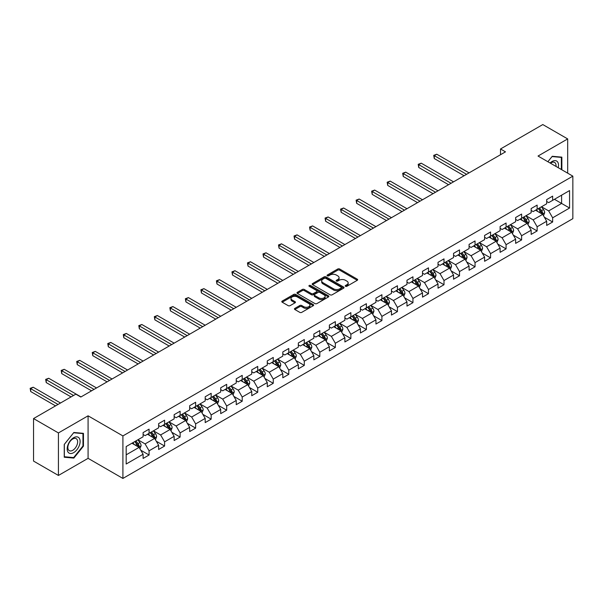 <?xml version="1.0" encoding="UTF-8"?>
<svg xmlns="http://www.w3.org/2000/svg" width="603" height="603" viewBox="0 0 603 603"><rect width="100%" height="100%" fill="white"/><g stroke="black" fill="none" stroke-linecap="round" stroke-linejoin="round"><path stroke-width="0.9" d="M345.519 286.289A0.965 0.558 0 0 0 346.883 286.289L357.262 280.305A1.379 0.799 0 0 0 357.669 279.739A1.379 0.799 0 0 0 357.262 279.174L339.685 269.021A1.379 0.799 0 0 0 337.725 269.021L327.354 275.013A0.965 0.558 0 0 0 327.067 275.413A0.965 0.558 0 0 0 327.354 275.805A0.965 0.558 0 0 0 328.718 275.805L330.06 275.028A4.417 2.555 0 0 1 336.316 275.028L337.778 275.873A4.417 2.555 0 0 1 339.074 277.681A4.417 2.555 0 0 1 337.778 279.483L336.436 280.259A0.965 0.558 0 0 0 336.15 280.651A0.965 0.558 0 0 0 336.436 281.051A0.965 0.558 0 0 0 337.801 281.051L339.142 280.274A4.417 2.555 0 0 1 345.398 280.274L346.861 281.119A4.417 2.555 0 0 1 348.157 282.928A4.417 2.555 0 0 1 346.861 284.729L345.519 285.505A0.965 0.558 0 0 0 345.233 285.897A0.965 0.558 0 0 0 345.519 286.289L345.519 285.505M294.852 308.382A1.379 0.799 0 0 0 294.445 308.947A1.379 0.799 0 0 0 294.852 309.512L299.781 312.362A1.379 0.799 0 0 0 301.741 312.362L313.266 305.706A1.379 0.799 0 0 0 313.666 305.141A1.379 0.799 0 0 0 313.266 304.575L295.681 294.43A1.379 0.799 0 0 0 293.729 294.43L282.204 301.078A1.379 0.799 0 0 0 281.797 301.643A1.379 0.799 0 0 0 282.204 302.209L288.166 305.646A1.379 0.799 0 0 0 290.118 305.646L295.048 302.804A1.379 0.799 0 0 0 295.455 302.239A1.379 0.799 0 0 0 295.048 301.673L292.093 299.97A3.693 2.133 0 0 1 291.008 298.462A3.693 2.133 0 0 1 293.292 296.488A3.693 2.133 0 0 1 297.317 296.947L308.894 303.633A3.693 2.133 0 0 1 309.972 305.141A3.693 2.133 0 0 1 307.696 307.108A3.693 2.133 0 0 1 303.671 306.648L301.741 305.533A1.379 0.799 0 0 0 299.781 305.533L294.852 308.382L294.852 309.512L299.781 306.686L299.781 305.533M88.083 415.821L58.431 432.939L33.549 418.572L33.549 461.084L58.431 475.45L88.083 458.333L122.906 478.435L122.906 435.924L88.083 415.821L88.083 458.333M567.679 173.167L567.679 138.924L538.027 156.041L572.85 176.151L122.906 435.924M567.679 138.924L542.798 124.565L500.513 148.979L500.513 154.722M33.549 418.572L75.842 394.158L80.817 397.03L505.487 151.85L500.513 148.979M330.158 294.822A1.379 0.799 0 0 0 332.11 294.822L343.635 288.166A1.379 0.799 0 0 0 344.042 287.601A1.379 0.799 0 0 0 343.635 287.043L326.057 276.89A1.379 0.799 0 0 0 324.105 276.89L312.58 283.546A1.379 0.799 0 0 0 312.173 284.111A1.379 0.799 0 0 0 312.58 284.669L330.158 294.822M309.595 286.5A0.965 0.558 0 0 1 310.575 286.636L328.431 296.947L316.922 303.588A1.379 0.799 0 0 1 314.97 303.588L297.392 293.442L302.322 290.616L302.322 289.463L297.392 292.312A1.379 0.799 0 0 0 296.985 292.877A1.379 0.799 0 0 0 297.392 293.442L297.392 292.312M302.322 290.616A1.379 0.799 0 0 1 304.274 290.616L304.274 289.463A1.379 0.799 0 0 0 302.322 289.463M304.274 289.463L311.404 293.578A1.379 0.799 0 0 0 313.364 293.578L316.635 291.694A1.379 0.799 0 0 0 317.035 291.128A1.379 0.799 0 0 0 316.635 290.563L309.211 286.282A0.965 0.558 0 0 1 308.924 285.882A0.965 0.558 0 0 1 309.52 285.37A0.965 0.558 0 0 1 310.575 285.49L328.447 295.809A1.379 0.799 0 0 1 328.854 296.375A1.379 0.799 0 0 1 328.447 296.94L328.447 295.809M122.906 478.435L572.85 218.663L572.85 176.151M140.763 450.2L149.077 454.994L149.077 450.803L158.627 445.285L158.627 449.484L164.596 446.039L164.596 441.841L174.146 436.331L174.146 440.522L180.116 437.077L180.116 432.879L189.674 427.369L189.674 431.56L195.643 428.115L195.643 423.917L205.193 418.407L205.193 422.597L211.163 419.153L211.163 414.954L220.713 409.445L220.713 413.635L226.683 410.191L226.683 405.992L236.24 400.482L236.24 404.673L242.21 401.229L242.21 397.03L251.76 391.52L251.76 395.711L257.73 392.267L257.73 388.076L267.28 382.558L267.28 386.749L273.249 383.304L273.249 379.114L282.807 373.596L282.807 377.787L288.777 374.342L288.777 370.152L298.327 364.634L298.327 368.825L304.296 365.38L304.296 361.189L313.846 355.672L313.846 359.863L319.816 356.418L319.816 352.227L329.374 346.71L329.374 350.901L335.343 347.456L335.343 343.265L344.893 337.748L344.893 341.946L350.863 338.494L350.863 334.303L360.413 328.786L360.413 332.984L366.383 329.532L366.383 325.341L375.94 319.824L375.94 324.022L381.91 320.57L381.91 316.379L391.46 310.862L391.46 315.06L397.43 311.608L397.43 307.417L406.98 301.899L406.98 306.098L412.949 302.646L412.949 298.455L422.507 292.937L422.507 297.136L428.477 293.691L428.477 289.493L438.027 283.975L438.027 288.174L443.996 284.729L443.996 280.531L453.546 275.021L453.546 279.212L459.516 275.767L459.516 271.569L469.074 266.059L469.074 270.25L475.043 266.805L475.043 262.606L484.593 257.097L484.593 261.287L490.563 257.843L490.563 253.644L500.113 248.135L500.113 252.325L506.083 248.881L506.083 244.682L515.64 239.172L515.64 243.363L521.61 239.919L521.61 235.72L531.16 230.21L531.16 234.401L537.13 230.957L537.13 226.766L546.68 221.248L546.68 225.439L552.65 221.994L552.65 217.804L569.564 208.035L569.564 190.571L561.604 195.168L561.604 203.437L569.564 208.035M149.077 454.994L143.107 458.446L143.107 454.247L126.185 464.016L126.185 446.552L143.107 436.783L143.107 432.592L149.077 429.148L149.077 433.338L158.627 427.829L158.627 423.63L164.596 420.185L164.596 424.376L174.146 418.866L174.146 414.668L180.116 411.223L180.116 415.414L189.674 409.904L189.674 405.706L195.643 402.261L195.643 406.452L205.193 400.942L205.193 396.744L211.163 393.299L211.163 397.49L220.713 391.98L220.713 387.782L226.683 384.337L226.683 388.528L236.24 383.018L236.24 378.82L242.21 375.375L242.21 379.573L251.76 374.056L251.76 369.858L257.73 366.413L257.73 370.611L267.28 365.094L267.28 360.903L273.249 357.451L273.249 361.649L282.807 356.132L282.807 351.941L288.777 348.489L288.777 352.687L298.327 347.17L298.327 342.979L304.296 339.527L304.296 343.725L313.846 338.208L313.846 334.017L319.816 330.565L319.816 334.763L329.374 329.246L329.374 325.055L335.343 321.603L335.343 325.801L344.893 320.283L344.893 316.093L350.863 312.648L350.863 316.839L360.413 311.321L360.413 307.131L366.383 303.686L366.383 307.877L375.94 302.359L375.94 298.168L381.91 294.724L381.91 298.915L391.46 293.397L391.46 289.206L397.43 285.762L397.43 289.953L406.98 284.435L406.98 280.244L412.949 276.8L412.949 280.99L422.507 275.473L422.507 271.282L428.477 267.838L428.477 272.028L438.027 266.518L438.027 262.32L443.996 258.875L443.996 263.066L453.546 257.556L453.546 253.358L459.516 249.913L459.516 254.104L469.074 248.594L469.074 244.396L475.043 240.951L475.043 245.142L484.593 239.632L484.593 235.434L490.563 231.989L490.563 236.18L500.113 230.67L500.113 226.472L506.083 223.027L506.083 227.218L515.64 221.708L515.64 217.51L521.61 214.065L521.61 218.263L531.16 212.746L531.16 208.548L537.13 205.103L537.13 209.301L546.68 203.784L546.68 199.593L552.65 196.141L552.65 200.339L569.564 190.571M147.479 434.258L154.647 438.396L145.097 443.914L137.929 439.775M143.107 434.492L145.097 435.637L149.077 433.338M145.097 443.914L149.077 450.803M154.647 438.396L158.627 445.285M163.006 425.296L170.167 429.434L160.617 434.951L153.448 430.813M158.627 425.53L160.617 426.675L164.596 424.376M160.617 434.951L164.596 441.841M170.167 429.434L174.146 436.331M178.526 416.334L185.694 420.472L176.136 425.989L168.976 421.851M174.146 416.567L176.136 417.713L180.116 415.414M176.136 425.989L180.116 432.879M185.694 420.472L189.674 427.369M194.045 407.372L201.214 411.51L191.664 417.027L184.495 412.889M189.674 407.605L191.664 408.751L195.643 406.452M191.664 417.027L195.643 423.917M201.214 411.51L205.193 418.407M209.573 398.41L216.733 402.548L207.183 408.065L200.015 403.927M205.193 398.643L207.183 399.789L211.163 397.49M207.183 408.065L211.163 414.954M216.733 402.548L220.713 409.445M225.092 389.448L232.261 393.586L222.703 399.103L215.542 394.965M220.713 389.681L222.703 390.827L226.683 388.528M222.703 399.103L226.683 405.992M232.261 393.586L236.24 400.482M240.612 380.485L247.78 384.624L238.23 390.141L231.062 386.003M236.24 380.719L238.23 381.865L242.21 379.573M238.23 390.141L242.21 397.03M247.78 384.624L251.76 391.52M256.139 371.531L263.3 375.661L253.75 381.179L246.582 377.041M251.76 371.757L253.75 372.903L257.73 370.611M253.75 381.179L257.73 388.076M263.3 375.661L267.28 382.558M271.659 362.569L278.827 366.699L269.27 372.217L262.109 368.079M267.28 362.795L269.27 363.941L273.249 361.649M269.27 372.217L273.249 379.114M278.827 366.699L282.807 373.596M287.179 353.607L294.347 357.737L284.797 363.255L277.629 359.117M282.807 353.833L284.797 354.986L288.777 352.687M284.797 363.255L288.777 370.152M294.347 357.737L298.327 364.634M302.706 344.645L309.867 348.775L300.317 354.293L293.148 350.155M298.327 344.871L300.317 346.024L304.296 343.725M300.317 354.293L304.296 361.189M309.867 348.775L313.846 355.672M318.226 335.683L325.394 339.821L315.836 345.331L308.676 341.192M313.846 335.909L315.836 337.062L319.816 334.763M315.836 345.331L319.816 352.227M325.394 339.821L329.374 346.71M333.745 326.72L340.914 330.859L331.364 336.368L324.195 332.23M329.374 326.947L331.364 328.1L335.343 325.801M331.364 336.368L335.343 343.265M340.914 330.859L344.893 337.748M349.273 317.758L356.433 321.896L346.883 327.406L339.715 323.276M344.893 317.985L346.883 319.138L350.863 316.839M346.883 327.406L350.863 334.303M356.433 321.896L360.413 328.786M364.792 308.796L371.961 312.934L362.403 318.444L355.242 314.314M360.413 309.022L362.403 310.176L366.383 307.877M362.403 318.444L366.383 325.341M371.961 312.934L375.94 319.824M380.312 299.834L387.48 303.972L377.93 309.482L370.762 305.352M375.94 300.06L377.93 301.214L381.91 298.915M377.93 309.482L381.91 316.379M387.48 303.972L391.46 310.862M395.839 290.872L403 295.01L393.45 300.52L386.282 296.39M391.46 291.106L393.45 292.251L397.43 289.953M393.45 300.52L397.43 307.417M403 295.01L406.98 301.899M411.359 281.91L418.527 286.048L408.97 291.566L401.809 287.427M406.98 282.144L408.97 283.289L412.949 280.99M408.97 291.566L412.949 298.455M418.527 286.048L422.507 292.937M426.879 272.948L434.047 277.086L424.497 282.603L417.329 278.465M422.507 273.182L424.497 274.327L428.477 272.028M424.497 282.603L428.477 289.493M434.047 277.086L438.027 283.975M442.406 263.986L449.567 268.124L440.017 273.641L432.848 269.503M438.027 264.22L440.017 265.365L443.996 263.066M440.017 273.641L443.996 280.531M449.567 268.124L453.546 275.021M457.926 255.024L465.086 259.162L455.536 264.679L448.376 260.541M453.546 255.257L455.536 256.403L459.516 254.104M455.536 264.679L459.516 271.569M465.086 259.162L469.074 266.059M473.445 246.062L480.614 250.2L471.064 255.717L463.895 251.579M469.074 246.295L471.064 247.441L475.043 245.142M471.064 255.717L475.043 262.606M480.614 250.2L484.593 257.097M488.973 237.1L496.133 241.238L486.583 246.755L479.415 242.617M484.593 237.333L486.583 238.479L490.563 236.18M486.583 246.755L490.563 253.644M496.133 241.238L500.113 248.135M504.492 228.138L511.653 232.276L502.103 237.793L494.942 233.655M500.113 228.371L502.103 229.517L506.083 227.218M502.103 237.793L506.083 244.682M511.653 232.276L515.64 239.172M520.012 219.175L527.18 223.314L517.63 228.831L510.462 224.693M515.64 219.409L517.63 220.555L521.61 218.263M517.63 228.831L521.61 235.72M527.18 223.314L531.16 230.21M535.539 210.221L542.7 214.351L533.15 219.869L525.982 215.731M531.16 210.447L533.15 211.593L537.13 209.301M533.15 219.869L537.13 226.766M542.7 214.351L546.68 221.248M554.443 199.299L561.604 203.437L548.67 210.907L541.509 206.769M546.68 201.485L548.67 202.638L552.65 200.339M548.67 210.907L552.65 217.804M58.431 432.939L58.431 475.45M126.185 454.828L139.127 447.358L131.959 443.22M139.127 447.358L143.107 454.247M544.343 217.201L552.65 221.994M528.823 226.163L537.13 230.957M513.296 235.117L521.61 239.919M497.776 244.079L506.083 248.881M482.257 253.041L490.563 257.843M466.73 262.004L475.043 266.805M451.21 270.966L459.516 275.767M435.69 279.928L443.996 284.729M420.163 288.89L428.477 293.691M404.643 297.852L412.949 302.646M389.123 306.814L397.43 311.608M373.596 315.776L381.91 320.57M358.076 324.738L366.383 329.532M342.557 333.7L350.863 338.494M327.03 342.662L335.343 347.456M311.51 351.624L319.816 356.418M295.99 360.586L304.296 365.38M280.463 369.549L288.777 374.342M264.943 378.511L273.249 383.304M249.423 387.473L257.73 392.267M233.896 396.427L242.21 401.229M218.376 405.389L226.683 410.191M202.857 414.351L211.163 419.153M187.329 423.314L195.643 428.115M171.81 432.276L180.116 437.077M156.29 441.238L164.596 446.039M561.853 169.805L561.853 157.142L552.25 156.283L547.871 161.732M64.25 457.232L73.852 458.092L83.455 446.145L83.455 433.346L73.852 432.487L64.25 444.434L64.25 457.232M82.958 445.858L83.455 446.145M72.835 457.504L73.852 458.092M345.903 286.433L346.861 285.875A4.417 2.555 0 0 0 348.157 284.073L348.157 282.928M339.074 277.681L339.074 278.827A4.417 2.555 0 0 1 337.778 280.636L336.821 281.186M357.247 280.312L339.685 270.174A1.379 0.799 0 0 0 337.725 270.174L327.738 275.94M343.62 288.181L326.057 278.036A1.379 0.799 0 0 0 324.105 278.036L312.595 284.684M341.192 288A0.965 0.558 0 0 0 341.479 287.601A0.965 0.558 0 0 0 341.192 287.209L325.763 278.3A0.965 0.558 0 0 0 324.399 278.3L322.982 279.121A4.417 2.555 0 0 0 321.685 280.923A4.417 2.555 0 0 0 322.982 282.724L333.527 288.814A4.417 2.555 0 0 0 339.783 288.814L341.192 288L341.192 289.146A0.965 0.558 0 0 0 341.479 288.754L341.479 287.601M321.685 280.923L321.685 282.068A4.417 2.555 0 0 0 322.982 283.877L322.982 282.724M341.192 289.146L339.783 289.968A4.417 2.555 0 0 1 333.527 289.968L322.982 283.877M304.274 290.616L311.404 294.731A1.379 0.799 0 0 0 313.364 294.731L316.635 292.839A1.379 0.799 0 0 0 317.035 292.274L317.035 291.128M318.806 297.852A3.693 2.133 0 0 0 322.831 298.312A3.693 2.133 0 0 0 325.115 296.344A3.693 2.133 0 0 0 324.03 294.837L319.952 292.485A1.379 0.799 0 0 0 318 292.485L314.728 294.37A1.379 0.799 0 0 0 314.321 294.935A1.379 0.799 0 0 0 314.728 295.5L318.806 297.852L318.806 299.005A3.693 2.133 0 0 0 322.831 299.465A3.693 2.133 0 0 0 325.115 297.49L325.115 296.344M314.321 294.935L314.321 296.081A1.379 0.799 0 0 0 314.728 296.646L314.728 295.5M318.806 299.005L314.728 296.646M309.972 305.141L309.972 306.286A3.693 2.133 0 0 1 307.696 308.261A3.693 2.133 0 0 1 303.671 307.801L301.741 306.686A1.379 0.799 0 0 0 299.781 306.686M291.008 298.462L291.008 299.608A3.693 2.133 0 0 0 292.093 301.116L292.093 299.97M295.033 302.812L292.093 301.116M313.266 304.575L313.266 305.706L295.681 295.576A1.379 0.799 0 0 0 293.729 295.576L282.227 302.216M543.484 215.716L544.667 212.731A3.731 2.156 -120 0 0 543.484 209.558L541.426 206.814M537.846 211.547L536.451 209.686M469.066 172.88L436.76 154.225L434.273 155.657L434.273 158.536L464.091 175.752M542.127 214.02L542.655 212.889A3.731 2.156 -120 0 0 541.592 210.651L539.534 207.907M538.6 208.45L540.883 211.487A1.899 1.1 60 0 1 541.223 212.068L542.655 212.889M538.343 208.6L540.394 211.336A3.731 2.156 60 0 1 541.464 213.583M434.273 158.536L433.73 155.348L466.579 174.312M433.73 155.348L436.76 154.225M560.745 157.044L561.355 157.398L561.355 169.518M547.893 161.74L552.054 156.569L561.355 157.398M558.212 167.702A9.143 5.284 120 0 0 556.629 161.046A9.143 5.284 120 0 0 550.079 163.006M555.996 166.42A6.927 3.995 120 0 0 554.609 162.448A6.927 3.995 120 0 0 550.479 163.232M73.649 452.642A9.143 5.284 120 0 0 80.116 441.441A9.143 5.284 120 0 0 73.649 437.703A9.143 5.284 120 0 0 67.182 448.911A9.143 5.284 120 0 0 73.649 452.642M72.744 450.305A6.927 3.995 120 0 0 77.267 444.2A6.927 3.995 120 0 0 76.204 438.652A6.927 3.995 120 0 0 72.744 438.999A6.927 3.995 120 0 0 68.222 445.097A6.927 3.995 120 0 0 69.285 450.645A6.927 3.995 120 0 0 72.744 450.305M64.348 444.343L73.649 432.766L82.958 433.602L82.958 446.001L73.649 457.579L64.348 456.75L64.348 444.343M82.34 433.248L82.958 433.602M527.964 224.678L529.148 221.693A3.731 2.156 -120 0 0 527.957 218.52L525.906 215.776M522.326 220.51L520.932 218.648M453.546 181.842L421.241 163.187L418.753 164.619L418.753 167.498L448.572 184.714M526.6 222.982L527.135 221.851A3.731 2.156 -120 0 0 526.065 219.613L524.015 216.869M523.08 217.412L525.356 220.449A1.899 1.1 60 0 1 525.703 221.03L527.135 221.851M522.824 217.562L524.874 220.299A3.731 2.156 60 0 1 525.944 222.545M418.753 167.498L418.203 164.31L451.059 183.274M418.203 164.31L421.241 163.187M512.444 233.64L513.628 230.655A3.731 2.156 -120 0 0 512.437 227.482L510.379 224.738M506.806 229.472L505.404 227.61M438.027 190.797L405.721 172.149L403.234 173.581L403.234 176.453L433.052 193.676M511.08 231.944L511.615 230.813A3.731 2.156 -120 0 0 510.545 228.575L508.495 225.831M507.56 226.374L509.837 229.411A1.899 1.1 60 0 1 510.183 229.992L511.615 230.813M507.296 226.524L509.354 229.261A3.731 2.156 60 0 1 510.417 231.507M403.234 176.453L402.683 173.265L435.539 192.236M402.683 173.265L405.721 172.149M496.917 242.602L498.101 239.617A3.731 2.156 -120 0 0 496.917 236.444L494.859 233.7M491.279 238.434L489.885 236.572M422.499 199.759L390.194 181.111L387.706 182.543L387.706 185.415L417.525 202.638M495.56 240.906L496.088 239.775A3.731 2.156 -120 0 0 495.025 237.537L492.968 234.793M492.033 235.336L494.317 238.373A1.899 1.1 60 0 1 494.656 238.954L496.088 239.775M491.777 235.479L493.827 238.223A3.731 2.156 60 0 1 494.897 240.469M387.706 185.415L387.164 182.227L420.012 201.198M387.164 182.227L390.194 181.111M481.398 251.564L482.581 248.579A3.731 2.156 -120 0 0 481.39 245.406L479.34 242.662M475.759 247.396L474.365 245.534M406.98 208.721L374.674 190.073L372.187 191.505L372.187 194.377L402.005 211.593M480.033 249.868L480.568 248.738A3.731 2.156 -120 0 0 479.498 246.499L477.448 243.755M476.513 244.298L478.79 247.336A1.899 1.1 60 0 1 479.136 247.916L480.568 248.738M476.257 244.441L478.307 247.185A3.731 2.156 60 0 1 479.377 249.431M372.187 194.377L371.636 191.189L404.492 210.161M371.636 191.189L374.674 190.073M465.878 260.526L467.061 257.541A3.731 2.156 -120 0 0 465.87 254.368L463.813 251.624M460.24 256.358L458.838 254.496M391.46 217.683L359.154 199.035L356.667 200.467L356.667 203.339L386.485 220.555M464.514 258.83L465.049 257.7A3.731 2.156 -120 0 0 463.978 255.461L461.928 252.717M460.994 253.252L463.27 256.298A1.899 1.1 60 0 1 463.617 256.87L465.049 257.7M460.73 253.403L462.787 256.147A3.731 2.156 60 0 1 463.85 258.393M356.667 203.339L356.117 200.151L388.973 219.123M356.117 200.151L359.154 199.035M450.351 269.488L451.534 266.503A3.731 2.156 -120 0 0 450.351 263.33L448.293 260.586M444.713 265.32L443.318 263.458M375.933 226.645L343.627 207.997L341.14 209.429L341.14 212.301L370.958 229.517M448.994 267.792L449.521 266.662A3.731 2.156 -120 0 0 448.459 264.423L446.401 261.679M445.466 262.215L447.75 265.26A1.899 1.1 60 0 1 448.089 265.833L449.521 266.662M445.21 262.365L447.26 265.109A3.731 2.156 60 0 1 448.33 267.355M341.14 212.301L340.597 209.113L373.445 228.085M340.597 209.113L343.627 207.997M434.831 278.45L436.014 275.465A3.731 2.156 -120 0 0 434.823 272.292L432.773 269.549M429.193 274.282L427.798 272.42M360.413 235.607L328.107 216.959L325.62 218.392L325.62 221.263L355.438 238.479M433.467 276.754L434.002 275.624A3.731 2.156 -120 0 0 432.931 273.378L430.881 270.641M429.947 271.177L432.223 274.222A1.899 1.1 60 0 1 432.57 274.795L434.002 275.624M429.69 271.327L431.74 274.071A3.731 2.156 60 0 1 432.811 276.31M325.62 221.263L325.07 218.075L357.926 237.047M325.07 218.075L328.107 216.959M419.311 287.405L420.495 284.428A3.731 2.156 -120 0 0 419.304 281.254L417.246 278.511M413.673 283.244L412.271 281.382M344.893 244.569L312.588 225.914L310.1 227.354L310.1 230.225L339.919 247.441M417.947 285.716L418.482 284.586A3.731 2.156 -120 0 0 417.412 282.34L415.361 279.604M414.427 280.139L416.703 283.184A1.899 1.1 60 0 1 417.05 283.757L418.482 284.586M414.163 280.289L416.221 283.033A3.731 2.156 60 0 1 417.284 285.272M310.1 230.225L309.55 227.037L342.406 246.009M309.55 227.037L312.588 225.914M403.784 296.367L404.967 293.39A3.731 2.156 -120 0 0 403.784 290.216L401.726 287.473M398.146 292.206L396.751 290.344M329.374 253.531L297.06 234.876L294.573 236.316L294.573 239.187L324.391 256.403M402.427 294.679L402.955 293.548A3.731 2.156 -120 0 0 401.892 291.302L399.834 288.566M398.9 289.101L401.183 292.146A1.899 1.1 60 0 1 401.523 292.719L402.955 293.548M398.643 289.252L400.694 291.995A3.731 2.156 60 0 1 401.764 294.234M294.573 239.187L294.03 235.999L326.879 254.971M294.03 235.999L297.06 234.876M388.264 305.329L389.448 302.352A3.731 2.156 -120 0 0 388.257 299.178L386.206 296.435M382.626 301.168L381.232 299.307M313.846 262.493L281.541 243.838L279.053 245.278L279.053 248.15L308.872 265.365M386.9 303.641L387.435 302.51A3.731 2.156 -120 0 0 386.365 300.264L384.315 297.528M383.38 298.063L385.656 301.108A1.899 1.1 60 0 1 386.003 301.681L387.435 302.51M383.124 298.214L385.174 300.957A3.731 2.156 60 0 1 386.244 303.196M279.053 248.15L278.503 244.961L311.359 263.933M278.503 244.961L281.541 243.838M372.744 314.291L373.928 311.314A3.731 2.156 -120 0 0 372.737 308.133L370.679 305.397M367.106 310.13L365.704 308.269M298.327 271.456L266.021 252.8L263.534 254.24L263.534 257.112L293.352 274.327M371.38 312.595L371.915 311.472A3.731 2.156 -120 0 0 370.845 309.226L368.795 306.49M367.86 307.025L370.136 310.07A1.899 1.1 60 0 1 370.483 310.643L371.915 311.472M367.596 307.176L369.654 309.919A3.731 2.156 60 0 1 370.717 312.158M263.534 257.112L262.983 253.923L295.839 272.895M262.983 253.923L266.021 252.8M357.217 323.253L358.401 320.276A3.731 2.156 -120 0 0 357.217 317.095L355.159 314.359M351.579 319.093L350.185 317.231M282.807 280.418L250.494 261.762L248.006 263.202L248.006 266.074L277.825 283.289M355.86 321.557L356.388 320.434A3.731 2.156 -120 0 0 355.325 318.188L353.268 315.444M352.333 315.987L354.617 319.032A1.899 1.1 60 0 1 354.956 319.605L356.388 320.434M352.077 316.138L354.127 318.881A3.731 2.156 60 0 1 355.197 321.12M248.006 266.074L247.464 262.885L280.312 281.85M247.464 262.885L250.494 261.762M341.697 332.215L342.881 329.238A3.731 2.156 -120 0 0 341.69 326.057L339.64 323.321M336.059 328.055L334.665 326.193M267.28 289.38L234.974 270.724L232.487 272.164L232.487 275.036L262.305 292.251M340.333 330.519L340.868 329.396A3.731 2.156 -120 0 0 339.798 327.15L337.748 324.406M336.813 324.949L339.09 327.987A1.899 1.1 60 0 1 339.436 328.567L340.868 329.396M336.557 325.1L338.607 327.844A3.731 2.156 60 0 1 339.677 330.082M232.487 275.036L231.936 271.847L264.792 290.812M231.936 271.847L234.974 270.724M326.178 341.177L327.361 338.2A3.731 2.156 -120 0 0 326.17 335.019L324.12 332.283M320.54 337.017L319.138 335.155M251.76 298.342L219.454 279.686L216.967 281.126L216.967 283.998L246.785 301.214M324.813 339.481L325.349 338.358A3.731 2.156 -120 0 0 324.278 336.112L322.228 333.369M321.293 333.911L323.57 336.949A1.899 1.1 60 0 1 323.917 337.529L325.349 338.358M321.03 334.062L323.087 336.806A3.731 2.156 60 0 1 324.15 339.044M216.967 283.998L216.417 280.81L249.273 299.774M216.417 280.81L219.454 279.686M310.651 350.139L311.841 347.155A3.731 2.156 -120 0 0 310.651 343.981L308.593 341.245M305.012 345.979L303.618 344.117M236.24 307.304L203.927 288.649L201.44 290.088L201.44 292.96L231.258 310.176M309.294 348.444L309.821 347.32A3.731 2.156 -120 0 0 308.759 345.074L306.701 342.331M305.766 342.873L308.05 345.911A1.899 1.1 60 0 1 308.389 346.491L309.821 347.32M305.51 343.024L307.56 345.76A3.731 2.156 60 0 1 308.63 348.006M201.44 292.96L200.897 289.772L233.745 308.736M200.897 289.772L203.927 288.649M295.131 359.102L296.314 356.117A3.731 2.156 -120 0 0 295.123 352.943L293.073 350.2M289.493 354.941L288.098 353.079M220.713 316.266L188.407 297.611L185.92 299.05L185.92 301.922L215.738 319.138M293.767 357.406L294.302 356.283A3.731 2.156 -120 0 0 293.231 354.036L291.181 351.293M290.247 351.835L292.523 354.873A1.899 1.1 60 0 1 292.87 355.453L294.302 356.283M289.99 351.986L292.04 354.722A3.731 2.156 60 0 1 293.111 356.968M185.92 301.922L185.37 298.734L218.226 317.698M185.37 298.734L188.407 297.611M279.611 368.064L280.794 365.079A3.731 2.156 -120 0 0 279.604 361.906L277.553 359.162M273.973 363.903L272.571 362.034M205.193 325.228L172.888 306.573L170.4 308.012L170.4 310.884L200.219 328.1M278.247 366.368L278.782 365.237A3.731 2.156 -120 0 0 277.712 362.998L275.661 360.255M274.727 360.798L277.003 363.835A1.899 1.1 60 0 1 277.35 364.416L278.782 365.237M274.463 360.948L276.521 363.684A3.731 2.156 60 0 1 277.584 365.931M170.4 310.884L169.85 307.696L202.706 326.66M169.85 307.696L172.888 306.573M264.084 377.026L265.275 374.041A3.731 2.156 -120 0 0 264.084 370.868L262.026 368.124M258.446 372.858L257.051 370.996M189.674 334.19L157.36 315.535L154.873 316.967L154.873 319.846L184.691 337.062M262.727 375.33L263.255 374.199A3.731 2.156 -120 0 0 262.192 371.961L260.134 369.217M259.2 369.76L261.483 372.797A1.899 1.1 60 0 1 261.823 373.378L263.255 374.199M258.943 369.91L260.993 372.646A3.731 2.156 60 0 1 262.064 374.893M154.873 319.846L154.33 316.658L187.186 335.622M154.33 316.658L157.36 315.535M248.564 385.988L249.748 383.003A3.731 2.156 -120 0 0 248.557 379.83L246.506 377.086M242.926 381.82L241.532 379.958M174.146 343.152L141.841 324.497L139.353 325.929L139.353 328.801L169.172 346.024M247.2 384.292L247.735 383.161A3.731 2.156 -120 0 0 246.665 380.923L244.614 378.179M243.68 378.722L245.956 381.759A1.899 1.1 60 0 1 246.303 382.34L247.735 383.161M243.424 378.872L245.474 381.609A3.731 2.156 60 0 1 246.544 383.855M139.353 328.801L138.803 325.612L171.659 344.584M138.803 325.612L141.841 324.497M233.044 394.95L234.228 391.965A3.731 2.156 -120 0 0 233.037 388.792L230.987 386.048M227.406 390.782L226.004 388.92M158.627 352.107L126.321 333.459L123.834 334.891L123.834 337.763L153.652 354.986M231.68 393.254L232.215 392.123A3.731 2.156 -120 0 0 231.145 389.885L229.095 387.141M228.16 387.684L230.436 390.721A1.899 1.1 60 0 1 230.783 391.302L232.215 392.123M227.896 387.827L229.954 390.571A3.731 2.156 60 0 1 231.017 392.817M123.834 337.763L123.283 334.575L156.139 353.546M123.283 334.575L126.321 333.459M217.517 403.912L218.708 400.927A3.731 2.156 -120 0 0 217.517 397.754L215.459 395.01M211.879 399.744L210.485 397.882M143.107 361.069L110.794 342.421L108.306 343.853L108.306 346.725L138.125 363.941M216.16 402.216L216.688 401.085A3.731 2.156 -120 0 0 215.625 398.847L213.568 396.103M212.633 396.646L214.917 399.683A1.899 1.1 60 0 1 215.256 400.264L216.688 401.085M212.377 396.789L214.427 399.533A3.731 2.156 60 0 1 215.497 401.779M108.306 346.725L107.764 343.537L140.62 362.509M107.764 343.537L110.794 342.421M201.997 412.874L203.181 409.889A3.731 2.156 -120 0 0 201.99 406.716L199.94 403.972M196.359 408.706L194.965 406.844M127.58 370.031L95.274 351.383L92.787 352.815L92.787 355.687L122.605 372.903M200.633 411.178L201.168 410.048A3.731 2.156 -120 0 0 200.106 407.809L198.048 405.065M197.113 405.6L199.389 408.646A1.899 1.1 60 0 1 199.736 409.226L201.168 410.048M196.857 405.751L198.907 408.495A3.731 2.156 60 0 1 199.977 410.741M92.787 355.687L92.236 352.499L125.092 371.471M92.236 352.499L95.274 351.383M186.478 421.836L187.661 418.851A3.731 2.156 -120 0 0 186.47 415.678L184.42 412.934M180.84 417.668L179.438 415.806M112.06 378.993L79.754 360.345L77.267 361.777L77.267 364.649L107.085 381.865M185.113 420.14L185.649 419.01A3.731 2.156 -120 0 0 184.578 416.771L182.528 414.027M181.593 414.562L183.87 417.608A1.899 1.1 60 0 1 184.217 418.18L185.649 419.01M181.33 414.713L183.387 417.457A3.731 2.156 60 0 1 184.45 419.703M77.267 364.649L76.717 361.461L109.573 380.433M76.717 361.461L79.754 360.345M170.958 430.798L172.141 427.813A3.731 2.156 -120 0 0 170.951 424.64L168.893 421.896M165.312 426.63L163.918 424.768M96.54 387.955L64.227 369.307L61.74 370.739L61.74 373.611L91.558 390.827M169.594 429.102L170.121 427.972A3.731 2.156 -120 0 0 169.059 425.733L167.001 422.989M166.066 423.525L168.35 426.57A1.899 1.1 60 0 1 168.697 427.143L170.121 427.972M165.81 423.675L167.86 426.419A3.731 2.156 60 0 1 168.93 428.665M61.74 373.611L61.197 370.423L94.053 389.395M61.197 370.423L64.227 369.307M155.431 439.76L156.614 436.776A3.731 2.156 -120 0 0 155.423 433.602L153.373 430.859M149.793 435.592L148.398 433.73M81.013 396.917L48.707 378.269L46.22 379.702L46.22 382.573L71.064 396.917M154.067 438.064L154.602 436.934A3.731 2.156 -120 0 0 153.539 434.688L151.481 431.952M150.546 432.487L152.823 435.532A1.899 1.1 60 0 1 153.17 436.105L154.602 436.934M150.29 432.637L152.34 435.381A3.731 2.156 60 0 1 153.411 437.62M46.22 382.573L45.67 379.385L73.551 395.485M45.67 379.385L48.707 378.269M139.911 448.715L141.094 445.738A3.731 2.156 -120 0 0 139.904 442.564L137.853 439.821M134.273 444.554L132.871 442.692M60.519 403.008L33.188 387.224L30.7 388.664L30.7 391.535L55.544 405.879M138.547 447.027L139.082 445.896A3.731 2.156 -120 0 0 138.012 443.65L135.961 440.914M135.027 441.449L137.303 444.494A1.899 1.1 60 0 1 137.65 445.067L139.082 445.896M134.763 441.6L136.821 444.343A3.731 2.156 60 0 1 137.883 446.582M30.7 391.535L30.15 388.347L58.031 404.447M30.15 388.347L33.188 387.224M346.861 285.875L346.861 284.729M336.436 281.051L336.436 280.259M337.778 280.636L337.778 279.483M327.354 275.805L327.354 275.013M337.725 270.174L337.725 269.021M339.685 270.174L339.685 269.021M357.262 280.305L357.262 279.174M312.58 284.669L312.58 283.546M324.105 278.036L324.105 276.89M326.057 278.036L326.057 276.89M343.635 288.166L343.635 287.043M333.527 289.968L333.527 288.814M339.783 289.968L339.783 288.814M311.404 294.731L311.404 293.578M313.364 294.731L313.364 293.578M316.635 292.839L316.635 291.694M310.575 286.636L310.575 285.49M301.741 306.686L301.741 305.533M303.671 307.801L303.671 306.648M295.048 302.804L295.048 301.673M282.204 302.209L282.204 301.078M293.729 295.576L293.729 294.43M295.681 295.576L295.681 294.43M542.331 214.14L544.645 212.806M541.592 210.651L543.484 209.558M538.939 212.181L540.394 211.336M526.811 223.102L529.125 221.768M526.065 219.613L527.957 218.52M523.419 221.143L524.874 220.299M511.291 232.065L513.605 230.73M510.545 228.575L512.437 227.482M507.892 230.105L509.354 229.261M495.764 241.027L498.078 239.693M495.025 237.537L496.917 236.444M492.372 239.067L493.827 238.223M480.244 249.989L482.558 248.655M479.498 246.499L481.39 245.406M476.852 248.029L478.307 247.185M464.725 258.951L467.039 257.617M463.978 255.461L465.87 254.368M461.325 256.991L462.787 256.147M449.197 267.913L451.511 266.579M448.459 264.423L450.351 263.33M445.805 265.953L447.26 265.109M433.678 276.875L435.992 275.541M432.931 273.378L434.823 272.292M430.286 274.915L431.74 274.071M418.158 285.837L420.472 284.495M417.412 282.34L419.304 281.254M414.758 283.877L416.221 283.033M402.631 294.799L404.945 293.457M401.892 291.302L403.784 290.216M399.239 292.839L400.694 291.995M387.111 303.761L389.425 302.42M386.365 300.264L388.257 299.178M383.719 301.794L385.174 300.957M371.591 312.716L373.905 311.382M370.845 309.226L372.737 308.133M368.192 310.756L369.654 309.919M356.064 321.678L358.378 320.344M355.325 318.188L357.217 317.095M352.672 319.718L354.127 318.881M340.544 330.64L342.858 329.306M339.798 327.15L341.69 326.057M337.152 328.68L338.607 327.844M325.025 339.602L327.339 338.268M324.278 336.112L326.17 335.019M321.625 337.642L323.087 336.806M309.497 348.564L311.811 347.23M308.759 345.074L310.651 343.981M306.105 346.604L307.56 345.76M293.978 357.526L296.292 356.192M293.231 354.036L295.123 352.943M290.586 355.566L292.04 354.722M278.458 366.488L280.772 365.154M277.712 362.998L279.604 361.906M275.058 364.529L276.521 363.684M262.931 375.45L265.245 374.116M262.192 371.961L264.084 370.868M259.539 373.491L260.993 372.646M247.411 384.413L249.725 383.078M246.665 380.923L248.557 379.83M244.019 382.453L245.474 381.609M231.891 393.375L234.205 392.04M231.145 389.885L233.037 388.792M228.492 391.415L229.954 390.571M216.364 402.337L218.678 401.003M215.625 398.847L217.517 397.754M212.972 400.377L214.427 399.533M200.844 411.299L203.158 409.965M200.106 407.809L201.99 406.716M197.452 409.339L198.907 408.495M185.325 420.261L187.639 418.927M184.578 416.771L186.47 415.678M181.925 418.301L183.387 417.457M169.797 429.223L172.111 427.889M169.059 425.733L170.951 424.64M166.405 427.263L167.86 426.419M154.278 438.185L156.592 436.843M153.539 434.688L155.423 433.602M150.886 436.225L152.34 435.381M138.758 447.147L141.072 445.805M138.012 443.65L139.904 442.564M135.358 445.187L136.821 444.343"/></g></svg>
